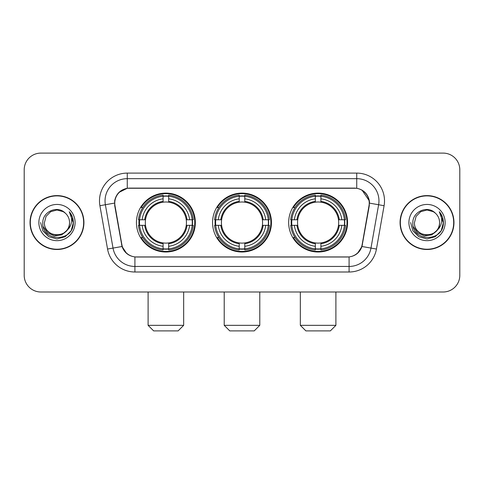 <?xml version="1.0" encoding="UTF-8"?>
<svg xmlns="http://www.w3.org/2000/svg" width="484" height="484" viewBox="0 0 484 484"><rect width="100%" height="100%" fill="white"/><g stroke="black" fill="none" stroke-linecap="round" stroke-linejoin="round"><path stroke-width="0.73" d="M212.555 222.555A29.445 29.445 0 0 0 242 252.001A29.445 29.445 0 0 0 271.445 222.555A29.445 29.445 0 0 0 242 193.104A29.445 29.445 0 0 0 212.555 222.555M288.67 222.555A29.445 29.445 0 0 0 318.121 252.001A29.445 29.445 0 0 0 347.566 222.555A29.445 29.445 0 0 0 318.121 193.104A29.445 29.445 0 0 0 288.67 222.555M136.434 222.555A29.445 29.445 0 0 0 165.879 252.001A29.445 29.445 0 0 0 195.33 222.555A29.445 29.445 0 0 0 165.879 193.104A29.445 29.445 0 0 0 136.434 222.555M114.762 203.105A15.004 15.004 0 0 0 114.992 205.712L121.853 244.608A15.004 15.004 0 0 0 136.627 257.004L347.373 257.004A15.004 15.004 0 0 0 362.147 244.608L369.008 205.712A15.004 15.004 0 0 0 354.234 188.107L129.766 188.107A15.004 15.004 0 0 0 114.762 203.105M139.077 225.332A26.947 26.947 0 0 1 139.077 219.778M291.314 225.332A26.947 26.947 0 0 1 291.314 219.778M215.198 225.332A26.947 26.947 0 0 1 215.198 219.778M30.032 222.555A26.947 26.947 0 0 0 56.979 249.502A26.947 26.947 0 0 0 83.926 222.555A26.947 26.947 0 0 0 56.979 195.609A26.947 26.947 0 0 0 30.032 222.555M400.074 222.555A26.947 26.947 0 0 0 427.021 249.502A26.947 26.947 0 0 0 453.968 222.555A26.947 26.947 0 0 0 427.021 195.609A26.947 26.947 0 0 0 400.074 222.555M114.654 200.884C116.093 193.933 120.298 189.728 127.268 188.27L356.732 188.27C363.696 189.722 367.901 193.927 369.346 200.884L369.286 205.712L361.965 246.495C359.775 252.533 355.48 256.018 349.091 256.931L134.909 256.931C128.532 256.03 124.243 252.545 122.035 246.495L114.714 205.712L114.654 200.884M118.913 192.463L127.268 188.27L127.268 178.663L356.732 178.663A22.222 22.222 0 0 1 378.621 204.744L370.98 248.08A22.222 22.222 0 0 1 349.091 266.448L134.909 266.448A22.222 22.222 0 0 1 113.02 248.08L105.379 204.744A22.222 22.222 0 0 1 127.268 178.663L127.268 173.103L356.732 173.103L356.732 188.27M362.014 190.115L369.346 200.884L369.516 203.141L384.09 205.706L376.449 249.048A27.782 27.782 0 0 1 349.091 272.002L134.909 272.002A27.782 27.782 0 0 1 107.551 249.048L99.91 205.706A27.782 27.782 0 0 1 127.268 173.103M136.349 257.004L134.909 256.931L134.909 272.002M349.091 272.002L349.091 256.931L347.651 257.004M376.449 249.048L361.965 246.495L357.482 253.332M126.614 253.416L122.035 246.495L107.551 249.048M362.425 244.608L362.334 245.079M121.665 245.079L121.575 244.608M99.91 205.706L114.484 203.105M459.8 169.769A16.668 16.668 0 0 0 443.132 153.101L40.868 153.101A16.668 16.668 0 0 0 24.2 169.769L24.2 275.336A16.668 16.668 0 0 0 40.868 292.003L443.132 292.003A16.668 16.668 0 0 0 459.8 275.336L459.8 169.769L459.8 275.336M24.2 169.769L24.2 275.336M443.132 153.101L40.868 153.101M40.868 292.003L443.132 292.003M83.653 222.555A26.668 26.668 0 0 0 56.979 195.887A26.668 26.668 0 0 0 30.311 222.555A26.668 26.668 0 0 0 56.979 249.224A26.668 26.668 0 0 0 83.653 222.555M67.403 229.948L61.734 234.855L54.305 235.889L47.468 232.798L43.197 226.627M69.539 222.555C70.307 238.751 43.657 238.751 44.425 222.555L46.107 216.275L50.705 211.677L56.979 209.996L63.259 211.677L65.207 213.069C57.499 204.992 42.665 211.641 42.804 222.555C41.394 241.939 72.824 242.448 73.332 223.493L73.356 222.555C73.308 218.435 71.941 214.817 69.248 211.702C71.293 215.065 72.019 218.683 71.414 222.555C70.827 225.846 69.224 228.539 66.604 230.62A12.56 12.56 0 0 0 69.539 222.555C70.307 238.751 43.657 238.751 44.425 222.555L46.107 216.275L50.705 211.677L56.979 209.996L63.259 211.677L65.207 213.069L63.259 211.677L56.979 209.996L50.705 211.677L46.107 216.275L44.425 222.555C43.657 238.751 70.307 238.751 69.539 222.555A12.56 12.56 0 0 0 65.207 213.069M66.604 230.62C59.937 239.628 43.772 233.869 44.425 222.555M38.865 222.555A18.114 18.114 0 0 0 56.979 240.669A18.114 18.114 0 0 0 75.093 222.555A18.114 18.114 0 0 0 56.979 204.442A18.114 18.114 0 0 0 38.865 222.555M69.248 211.702L73.35 223.027L72.588 217.594L73.35 223.027L72.588 217.594L73.35 223.027L69.369 211.841L73.35 223.027L69.369 211.841L73.356 222.555L71.166 230.741L65.171 236.737L56.979 238.933L48.793 236.737L42.798 230.741L40.608 222.555M69.369 211.841L73.35 223.039M453.689 222.555A26.668 26.668 0 0 0 427.021 195.887A26.668 26.668 0 0 0 400.347 222.555A26.668 26.668 0 0 0 427.021 249.224A26.668 26.668 0 0 0 453.689 222.555M437.439 229.948L431.77 234.855L424.341 235.889L417.504 232.798L413.233 226.627M439.575 222.555C440.343 238.751 413.693 238.751 414.461 222.555L416.143 216.275L420.741 211.677L427.021 209.996L433.295 211.677L435.243 213.069C427.541 204.992 412.701 211.641 412.84 222.555C411.43 241.939 442.86 242.448 443.368 223.493L443.392 222.555C443.35 218.435 441.977 214.817 439.284 211.702C441.335 215.065 442.055 218.683 441.45 222.555C440.863 225.846 439.26 228.539 436.641 230.62A12.56 12.56 0 0 0 439.575 222.555C440.343 238.751 413.693 238.751 414.461 222.555L416.143 216.275L420.741 211.677L427.021 209.996L433.295 211.677L435.243 213.069L433.295 211.677L427.021 209.996L420.741 211.677L416.143 216.275L414.461 222.555C413.693 238.751 440.343 238.751 439.575 222.555A12.56 12.56 0 0 0 435.243 213.069M436.641 230.62C429.974 239.628 413.808 233.869 414.461 222.555M408.907 222.555A18.114 18.114 0 0 0 427.021 240.669A18.114 18.114 0 0 0 445.135 222.555A18.114 18.114 0 0 0 427.021 204.442A18.114 18.114 0 0 0 408.907 222.555M439.284 211.702L443.386 223.027L442.624 217.594L443.386 223.027L442.624 217.594L443.386 223.027L439.405 211.841L443.386 223.027L439.405 211.841L443.392 222.555L441.202 230.741L435.207 236.737L427.021 238.933L418.829 236.737L412.834 230.741L410.644 222.555M439.405 211.841L443.386 223.039M178.106 330.899L153.658 330.899L148.104 325.345L183.66 325.345L178.106 330.899M168.662 248.855L168.662 249.974A27.558 27.558 0 0 0 193.297 225.332L192.184 225.332A26.445 26.445 0 0 1 168.662 248.855L168.662 246.283A23.891 23.891 0 0 0 189.613 225.332L186.249 225.332A20.558 20.558 0 0 0 168.662 202.185L168.662 196.25A26.445 26.445 0 0 1 192.184 219.778L193.297 219.778A27.558 27.558 0 0 0 168.662 195.137L168.662 196.25M139.58 225.332L138.46 225.332A27.558 27.558 0 0 0 163.102 249.974L163.102 248.855A26.445 26.445 0 0 1 139.58 225.332L142.151 225.332A23.891 23.891 0 0 0 163.102 246.283L163.102 242.926A20.558 20.558 0 0 0 186.249 225.332L187.072 225.332A21.369 21.369 0 0 1 168.662 243.742L168.662 246.283M163.102 196.25L163.102 195.137A27.558 27.558 0 0 0 138.46 219.778L139.58 219.778A26.445 26.445 0 0 1 163.102 196.25L163.102 198.827A23.891 23.891 0 0 0 142.151 219.778L145.515 219.778A20.558 20.558 0 0 0 163.102 242.926L163.102 243.742A21.369 21.369 0 0 1 144.692 225.332L142.151 225.332M139.634 225.332A26.39 26.39 0 0 1 139.634 219.778M168.662 196.31A26.39 26.39 0 0 0 163.102 196.31M192.124 219.778A26.39 26.39 0 0 1 192.124 225.332M192.184 219.778L189.613 219.778A23.891 23.891 0 0 0 168.662 198.827M189.613 225.332L192.184 225.332M163.102 246.283L163.102 248.855M186.249 219.778L189.613 219.778M168.662 242.956L168.662 243.742M163.102 242.926A20.558 20.558 0 0 1 145.515 225.332L144.692 225.332M168.662 248.8A26.39 26.39 0 0 1 163.102 248.8M142.151 219.778L139.58 219.778M163.102 202.149L163.102 198.827M168.662 202.185A20.558 20.558 0 0 0 145.515 219.778L144.692 219.778A21.369 21.369 0 0 1 163.102 201.362M168.662 202.149L168.662 201.362A21.369 21.369 0 0 1 187.072 219.778M142.762 207.551L141.189 207.551A28.895 28.895 0 0 1 194.774 222.555A28.895 28.895 0 0 1 141.189 237.553L142.762 237.553M254.221 330.899L229.779 330.899L224.219 325.345L259.781 325.345L254.221 330.899M244.777 248.855L244.777 249.974A27.558 27.558 0 0 0 269.419 225.332L268.299 225.332A26.445 26.445 0 0 1 244.777 248.855L244.777 246.283A23.891 23.891 0 0 0 265.728 225.332L262.37 225.332A20.558 20.558 0 0 0 244.777 202.185L244.777 196.25A26.445 26.445 0 0 1 268.299 219.778L269.419 219.778A27.558 27.558 0 0 0 244.777 195.137L244.777 196.25M215.701 225.332L214.581 225.332A27.558 27.558 0 0 0 239.223 249.974L239.223 248.855A26.445 26.445 0 0 1 215.701 225.332L218.272 225.332A23.891 23.891 0 0 0 239.223 246.283L239.223 242.926A20.558 20.558 0 0 0 262.37 225.332L263.187 225.332A21.369 21.369 0 0 1 244.777 243.742L244.777 246.283M239.223 196.25L239.223 195.137A27.558 27.558 0 0 0 214.581 219.778L215.701 219.778A26.445 26.445 0 0 1 239.223 196.25L239.223 198.827A23.891 23.891 0 0 0 218.272 219.778L221.63 219.778A20.558 20.558 0 0 0 239.223 242.926L239.223 243.742A21.369 21.369 0 0 1 220.813 225.332L218.272 225.332M215.755 225.332A26.39 26.39 0 0 1 215.755 219.778M244.777 196.31A26.39 26.39 0 0 0 239.223 196.31M268.245 219.778A26.39 26.39 0 0 1 268.245 225.332M268.299 219.778L265.728 219.778A23.891 23.891 0 0 0 244.777 198.827M265.728 225.332L268.299 225.332M239.223 246.283L239.223 248.855M262.37 219.778L265.728 219.778M244.777 242.956L244.777 243.742M239.223 242.926A20.558 20.558 0 0 1 221.63 225.332L220.813 225.332M244.777 248.8A26.39 26.39 0 0 1 239.223 248.8M218.272 219.778L215.701 219.778M239.223 202.149L239.223 198.827M244.777 202.185A20.558 20.558 0 0 0 221.63 219.778L220.813 219.778A21.369 21.369 0 0 1 239.223 201.362M244.777 202.149L244.777 201.362A21.369 21.369 0 0 1 263.187 219.778M218.883 207.551L217.31 207.551A28.895 28.895 0 0 1 270.895 222.555A28.895 28.895 0 0 1 217.31 237.553L218.883 237.553M330.342 330.899L305.894 330.899L300.34 325.345L335.896 325.345L330.342 330.899M320.898 248.855L320.898 249.974A27.558 27.558 0 0 0 345.54 225.332L344.42 225.332A26.445 26.445 0 0 1 320.898 248.855L320.898 246.283A23.891 23.891 0 0 0 341.849 225.332L338.485 225.332A20.558 20.558 0 0 0 320.898 202.185L320.898 196.25A26.445 26.445 0 0 1 344.42 219.778L345.54 219.778A27.558 27.558 0 0 0 320.898 195.137L320.898 196.25M291.816 225.332L290.702 225.332A27.558 27.558 0 0 0 315.338 249.974L315.338 248.855A26.445 26.445 0 0 1 291.816 225.332L294.387 225.332A23.891 23.891 0 0 0 315.338 246.283L315.338 242.926A20.558 20.558 0 0 0 338.485 225.332L339.308 225.332A21.369 21.369 0 0 1 320.898 243.742L320.898 246.283M315.338 196.25L315.338 195.137A27.558 27.558 0 0 0 290.702 219.778L291.816 219.778A26.445 26.445 0 0 1 315.338 196.25L315.338 198.827A23.891 23.891 0 0 0 294.387 219.778L297.751 219.778A20.558 20.558 0 0 0 315.338 242.926L315.338 243.742A21.369 21.369 0 0 1 296.928 225.332L294.387 225.332M291.876 225.332A26.39 26.39 0 0 1 291.876 219.778M320.898 196.31A26.39 26.39 0 0 0 315.338 196.31M344.366 219.778A26.39 26.39 0 0 1 344.366 225.332M344.42 219.778L341.849 219.778A23.891 23.891 0 0 0 320.898 198.827M341.849 225.332L344.42 225.332M315.338 246.283L315.338 248.855M338.485 219.778L341.849 219.778M320.898 242.956L320.898 243.742M315.338 242.926A20.558 20.558 0 0 1 297.751 225.332L296.928 225.332M320.898 248.8A26.39 26.39 0 0 1 315.338 248.8M294.387 219.778L291.816 219.778M315.338 202.149L315.338 198.827M320.898 202.185A20.558 20.558 0 0 0 297.751 219.778L296.928 219.778A21.369 21.369 0 0 1 315.338 201.362M320.898 202.149L320.898 201.362A21.369 21.369 0 0 1 339.308 219.778M295.004 207.551L293.425 207.551A28.895 28.895 0 0 1 347.01 222.555A28.895 28.895 0 0 1 293.425 237.553L295.004 237.553M356.732 173.103A27.782 27.782 0 0 1 384.09 205.706M105.379 204.744A22.222 22.222 0 0 1 105.04 200.884M168.662 242.926A20.558 20.558 0 0 0 186.249 225.332M163.102 249.048A26.638 26.638 0 0 0 168.662 249.048M192.378 225.332A26.638 26.638 0 0 0 192.378 219.778M168.662 196.056A26.638 26.638 0 0 0 163.102 196.056M244.777 242.926A20.558 20.558 0 0 0 262.37 225.332M239.223 249.048A26.638 26.638 0 0 0 244.777 249.048M268.493 225.332A26.638 26.638 0 0 0 268.493 219.778M244.777 196.056A26.638 26.638 0 0 0 239.223 196.056M320.898 242.926A20.558 20.558 0 0 0 338.485 225.332M315.338 249.048A26.638 26.638 0 0 0 320.898 249.048M344.614 225.332A26.638 26.638 0 0 0 344.614 219.778M320.898 196.056A26.638 26.638 0 0 0 315.338 196.056M183.66 292.003L183.66 325.345M148.104 292.003L148.104 325.345M259.781 292.003L259.781 325.345M224.219 292.003L224.219 325.345M335.896 292.003L335.896 325.345M300.34 292.003L300.34 325.345"/></g></svg>
